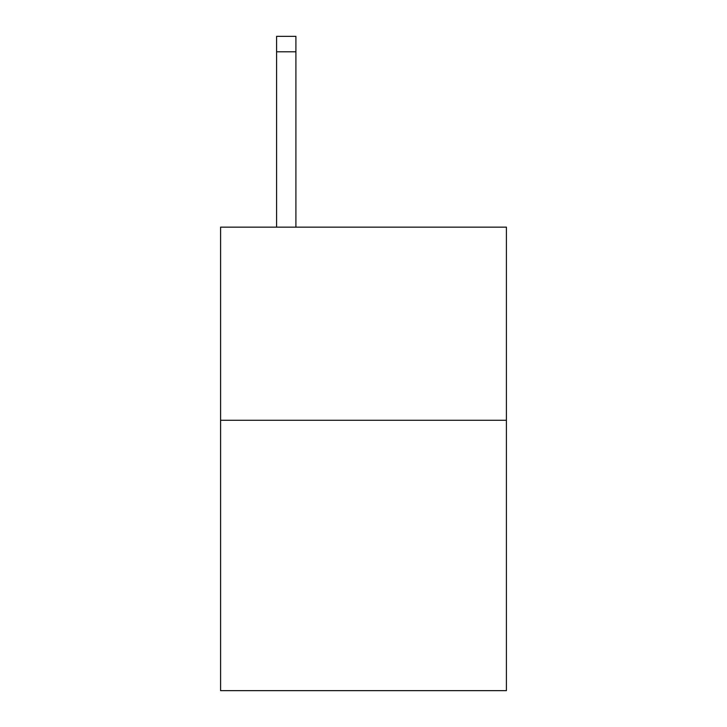 <?xml version="1.0" encoding="UTF-8"?>
<svg xmlns="http://www.w3.org/2000/svg" width="727" height="727" viewBox="0 0 727 727"><rect width="100%" height="100%" fill="white"/><g stroke="black" fill="none" stroke-linecap="round" stroke-linejoin="round"><path stroke-width="1.09" d="M506.41 420.279L506.41 690.65L220.59 690.65L220.59 227.151L506.41 227.151L506.41 420.279L220.59 420.279M295.907 227.151L295.907 51.799L276.596 51.799L276.596 36.35L295.907 36.35L295.907 51.799M276.596 227.151L276.596 51.799M295.907 36.35L276.596 36.35"/></g></svg>
